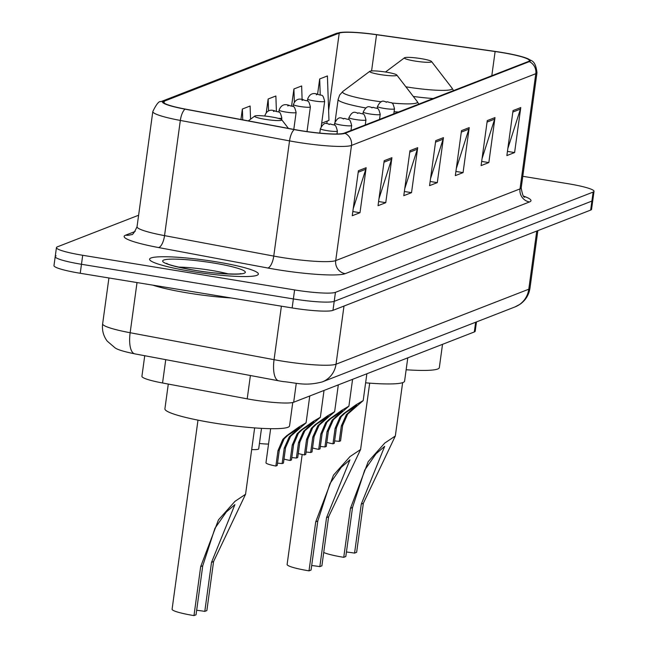 <?xml version="1.0" encoding="UTF-8"?>
<svg xmlns="http://www.w3.org/2000/svg" width="648" height="648" viewBox="0 0 648 648"><rect width="100%" height="100%" fill="white"/><g stroke="black" fill="none" stroke-linecap="round" stroke-linejoin="round"><path stroke-width="0.97" d="M476.474 321.918L475.195 331.201A34.312 4.123 -172.2 0 1 474.312 331.962L293.682 402.238A34.312 4.123 -172.2 0 1 247.204 398.844L162.551 382.992A34.312 4.123 -172.2 0 1 141.92 376.318L144.739 355.72M56.093 255.855A34.312 4.123 7.8 0 0 55.21 256.616L53.978 265.615A34.312 4.123 7.8 0 0 80.239 273.278L292.135 307.938A34.312 4.123 7.8 0 0 332.975 310.343L590.668 210.082A34.312 4.123 7.8 0 0 591.559 209.328L592.79 200.329A34.312 4.123 7.8 0 1 591.908 201.083A34.312 4.123 7.8 0 0 592.79 200.329L594.022 191.322A34.312 4.123 7.8 0 0 567.761 183.659L522.79 176.305M138.615 215.233L57.332 246.856A34.312 4.123 7.8 0 0 56.441 247.617A34.312 4.123 7.8 0 0 82.709 255.28L294.605 289.931A34.312 4.123 7.8 0 0 335.445 292.345L334.214 301.344L591.908 201.083L334.214 301.344A34.312 4.123 7.8 0 1 293.374 298.931A34.312 4.123 7.8 0 0 334.214 301.344L332.975 310.343M82.709 255.28L81.47 264.279L293.374 298.931L81.47 264.279A34.312 4.123 7.8 0 1 55.21 256.616A34.312 4.123 7.8 0 0 81.47 264.279L80.239 273.278M216.359 261.833A54.902 6.593 7.8 0 0 149.599 259.192A54.902 6.593 7.8 0 0 191.622 271.455A54.902 6.593 7.8 0 0 258.382 274.096A54.902 6.593 7.8 0 0 216.359 261.833A54.902 6.593 7.8 0 0 149.599 259.192A54.902 6.593 7.8 0 0 191.622 271.455A54.902 6.593 7.8 0 0 258.382 274.096A54.902 6.593 7.8 0 0 216.359 261.833M501.382 52.48A36.604 4.398 -172.2 0 1 529.392 60.653A36.604 4.398 -172.2 0 1 528.452 61.463L344.145 133.164A36.604 4.398 -172.2 0 1 294.573 129.551L185.369 109.099A36.604 4.398 -172.2 0 1 163.361 101.971A36.604 4.398 -172.2 0 1 164.309 101.169L339.228 33.113A36.604 4.398 -172.2 0 1 376.537 34.725L495.121 51.524A36.604 4.398 -172.2 0 1 501.382 52.48M501.584 52.399A37.511 4.504 7.8 0 0 495.169 51.419L376.585 34.619A37.511 4.504 7.8 0 0 340.986 32.4A37.511 4.504 7.8 0 0 338.345 32.967L163.426 101.023A37.511 4.504 7.8 0 0 185.012 109.148L294.216 129.6A37.511 4.504 7.8 0 0 345.028 133.31L529.335 61.609A37.511 4.504 7.8 0 0 527.205 58.466A37.511 4.504 7.8 0 0 501.584 52.399M358.417 170.724L352.253 215.727L359.988 212.714L366.152 167.719L358.417 170.724M353.217 208.721L365.804 169.258A9.153 8.878 -111.3 0 0 366.152 167.719M352.828 211.548L359.988 212.714M384.191 160.704L378.027 205.7L385.754 202.694L391.919 157.691L384.191 160.704M378.983 198.693L391.57 159.238A9.153 8.878 -111.3 0 0 391.919 157.691M378.594 201.52L385.754 202.694M409.957 150.676L403.793 195.672L411.529 192.667L417.693 147.671L409.957 150.676M404.757 188.665L417.344 149.21A9.153 8.878 -111.3 0 0 417.693 147.671M404.368 191.492L411.529 192.667M513.038 110.573L506.874 155.569L514.601 152.564L520.765 107.568L513.038 110.573M507.83 148.562L520.417 109.107A9.153 8.878 -111.3 0 0 520.765 107.568M507.441 151.389L514.601 152.564M487.264 120.601L481.1 165.596L488.835 162.591L494.999 117.588L487.264 120.601M482.063 158.59L494.651 119.135A9.153 8.878 -111.3 0 0 494.999 117.588M481.675 161.417L488.835 162.591M461.498 130.621L455.333 175.624L463.061 172.611L469.225 127.616L461.498 130.621M456.297 168.618L468.877 129.155A9.153 8.878 -111.3 0 0 469.225 127.616M455.909 171.445L463.061 172.611M435.731 140.648L429.567 185.652L437.295 182.639L443.459 137.643L435.731 140.648M430.523 178.637L443.111 139.182A9.153 8.878 -111.3 0 0 443.459 137.643M430.134 181.472L437.295 182.639M335.445 292.345L593.139 192.083A34.312 4.123 7.8 0 0 594.022 191.322M276.404 111.237L275.87 95.993L268.142 99.006L266.279 112.598M302.122 99.654L301.644 85.965L293.909 88.978L291.592 105.924M321.675 123.209L328.965 120.374L327.41 75.946L319.683 78.951L317.585 94.26M224.346 116.397L223.73 116.284M250.565 119.192L250.104 106.021L242.368 109.026L240.935 119.499M242.368 109.026L242.749 119.84M268.142 99.006L268.564 111.043M293.909 88.978L294.37 102.076M319.683 78.951L320.234 94.843M323.725 552.485A28.593 3.434 7.8 0 0 343.748 557.329L350.463 508.307L368.226 461.627L384.758 443.07L395.321 435.999L363.35 503.294L356.635 552.315L354.569 553.117A19.44 2.333 7.8 0 0 346.429 552.007M354.569 553.117L361.284 504.095L384.677 446.342L376.043 453.762L364.719 470.043L352.528 507.505L345.805 556.527L343.748 557.329M414.898 61.042A13.721 1.652 7.8 0 0 431.519 61.495A13.721 1.652 7.8 0 0 421.087 58.636A13.721 1.652 7.8 0 0 404.522 57.794A13.721 1.652 7.8 0 0 414.898 61.042M406.15 369.757A62.905 7.557 7.8 0 0 439.328 367.619L442.519 344.331M302.187 454.483L287.121 564.457A28.593 3.434 7.8 0 0 309.007 570.848L315.73 521.818L333.493 475.138L350.017 456.581L360.58 449.518L328.609 516.804L321.894 565.834L319.837 566.635A19.44 2.333 7.8 0 0 311.688 565.518M319.837 566.635L326.551 517.606L349.936 459.853L341.302 467.273L329.978 483.562L317.787 521.016L311.072 570.046L309.007 570.848M380.165 74.561A13.721 1.652 7.8 0 0 396.779 75.006A13.721 1.652 7.8 0 0 386.346 72.155A13.721 1.652 7.8 0 0 369.789 71.312A13.721 1.652 7.8 0 0 380.165 74.561M365.618 382.822A62.905 7.557 7.8 0 0 404.587 381.129L407.778 357.85M197.988 420.139L172.093 609.209A28.593 3.434 7.8 0 0 193.979 615.6L200.694 566.579L218.457 519.89L234.989 501.333L245.552 494.27L213.573 561.565L206.858 610.586L204.8 611.388A19.44 2.333 7.8 0 0 196.66 610.27M204.8 611.388L211.515 562.367L234.9 504.614L226.274 512.033L214.942 528.314L202.751 565.777L196.036 614.798L193.979 615.6M265.129 119.313A13.721 1.652 7.8 0 0 281.75 119.758A13.721 1.652 7.8 0 0 271.318 116.907A13.721 1.652 7.8 0 0 254.753 116.065A13.721 1.652 7.8 0 0 265.129 119.313M168.294 384.07L164.908 408.815A62.905 7.557 7.8 0 0 213.062 422.869A62.905 7.557 7.8 0 0 289.559 425.89L292.758 402.505M152.855 285.152A57.186 6.869 7.8 0 0 188.179 293.034A57.186 6.869 7.8 0 0 231.085 297.95M334.627 440.94A11.437 1.377 -172.2 0 1 339.22 441.393L341.334 425.963L346.388 414.607L356.764 405.324L345.052 413.027L341.237 416.615L336.417 427.874L334.303 443.305L332.975 443.823A17.156 2.057 -172.2 0 1 326.827 442.406M332.975 443.823L335.089 428.393L339.949 417.118L343.732 413.546L356.036 404.789L363.188 400.602L347.676 414.104L342.662 425.444L340.548 440.875L339.22 441.393M320.355 446.496A11.437 1.377 -172.2 0 1 324.948 446.95L327.062 431.519L332.116 420.163L342.492 410.881L330.78 418.584L326.957 422.164L322.145 433.431L320.031 448.862L318.703 449.38A17.156 2.057 -172.2 0 1 312.555 447.962M318.703 449.38L320.817 433.949L325.669 422.666L329.451 419.102L341.755 410.346L348.908 406.158L333.404 419.661L328.39 431.001L326.276 446.432L324.948 446.95M306.075 452.053A11.437 1.377 -172.2 0 1 310.667 452.507L312.781 437.076L317.836 425.72L328.212 416.437L316.499 424.14L312.684 427.721L307.865 438.988L305.751 454.418L304.422 454.937A17.156 2.057 -172.2 0 1 298.274 453.519M304.422 454.937L306.536 439.506L311.396 428.223L315.179 424.651L327.483 415.895L334.635 411.715L319.124 425.218L314.11 436.558L312.004 451.988L310.667 452.507M291.803 457.601A11.437 1.377 -172.2 0 1 296.395 458.055L298.509 442.625L303.564 431.268L313.94 421.986L302.227 429.689L298.404 433.277L293.593 444.544L291.479 459.967L290.15 460.485A17.156 2.057 -172.2 0 1 284.002 459.068M290.15 460.485L292.264 445.055L297.116 433.779L300.899 430.207L313.203 421.451L320.355 417.263L304.852 430.766L299.838 442.114L297.724 457.537L296.395 458.055M277.522 463.158A11.437 1.377 -172.2 0 1 282.115 463.612L284.229 448.181L289.283 436.825L299.66 427.542L287.947 435.245L284.132 438.834L279.312 450.093L277.198 465.523L275.87 466.042A17.156 2.057 -172.2 0 1 265.972 462.777L270.645 428.684M275.87 466.042L277.984 450.611L282.844 439.328L286.627 435.764L298.931 427.008L306.083 422.82L290.571 436.323L285.557 447.663L283.451 463.093L282.115 463.612M268.539 444.066A17.156 2.057 -172.2 0 1 259.435 443.475M261.509 428.344L258.698 448.853A17.156 2.057 -172.2 0 1 251.683 449.558M475.648 322.234L474.312 331.962M165.75 359.656L162.551 382.992M250.403 375.508L247.204 398.844M296.274 383.3L293.682 402.238M137.02 282.569L130.151 332.732A22.874 8.578 100.6 0 0 134.849 353.873C124.027 351.661 117.426 349.653 115.052 347.846L107.204 341.115C103.397 335.964 101.874 330.205 102.643 323.83A45.749 5.5 7.8 0 0 130.151 332.732L274.064 359.681A45.749 5.5 7.8 0 0 281.572 361.001A45.749 5.5 7.8 0 0 336.029 364.208L528.784 289.211A45.749 5.5 7.8 0 0 529.967 288.206C528.906 294.97 525.585 300.332 520.012 304.285L515.006 306.925L322.25 381.915A22.874 22.194 68.7 0 0 336.029 364.208L343.991 306.059M536.746 231.061L528.784 289.211A22.874 22.194 68.7 0 1 515.006 306.925M281.394 306.18L274.064 359.681A22.874 8.578 100.6 0 0 278.762 380.822L134.849 353.873M590.668 210.082L593.139 192.083M292.135 307.938L294.605 289.931M523.73 196.198A57.186 6.869 -172.2 0 1 529.513 201.957L345.214 273.659A11.437 11.097 68.7 0 1 335.713 260.609L520.02 188.9A45.749 5.5 7.8 0 0 521.203 187.896C522.345 194.611 523.544 197.681 524.791 197.122M345.214 273.659A57.186 6.869 -172.2 0 1 277.142 269.649A57.186 6.869 -172.2 0 1 267.762 268.005L158.549 247.552A57.186 6.869 -172.2 0 1 125.639 235.159L135.149 231.466M281.264 257.394A45.749 5.5 7.8 0 0 335.713 260.609L351.5 145.411A45.749 5.5 -172.2 0 1 289.535 140.883L180.33 120.439A45.749 5.5 -172.2 0 1 152.815 111.529L137.036 226.727A45.749 5.5 7.8 0 0 164.543 235.629L273.756 256.082A45.749 5.5 7.8 0 0 281.264 257.394M340.986 32.4L335.81 33.607A11.437 11.097 68.7 0 1 338.345 32.967M163.426 101.023A11.437 11.097 -111.3 0 0 160.89 101.663C159.1 100.837 156.411 104.126 152.815 111.529M185.012 109.148A11.437 4.293 100.6 0 0 180.33 120.439L164.543 235.629A11.437 4.293 -79.4 0 1 158.549 247.552M294.216 129.6A11.437 4.293 100.6 0 0 289.535 140.883L273.756 256.082A11.437 4.293 -79.4 0 1 267.762 268.005M345.028 133.31A11.437 11.097 68.7 0 1 351.5 145.411L535.799 73.71A11.437 11.097 -111.3 0 0 529.335 61.609M527.205 58.466C530.817 61.163 535.345 59.162 536.981 72.698A45.749 5.5 -172.2 0 1 535.799 73.71L520.02 188.9A11.437 11.097 68.7 0 0 529.513 201.957M137.036 226.727C134.233 232.81 132.33 235.427 131.333 234.568A11.437 11.097 68.7 0 1 125.639 235.159M164.309 101.169L164.057 103.008M495.121 51.524L491.808 75.719M376.537 34.725L371.579 70.924M339.228 33.113L328.625 110.557M327.183 121.063L326.827 123.638M435.529 142.131L443.111 139.182M461.295 132.111L468.877 129.155M487.061 122.083L494.651 119.135M512.835 112.055L520.417 109.107M409.755 152.159L417.344 149.21M383.989 162.186L391.57 159.238M358.214 172.214L365.804 169.258M405.875 86.8A37.827 4.544 7.8 0 0 406.223 86.864A37.827 4.544 7.8 0 0 452.02 88.096L431.519 61.495M413.303 96.447A41.172 4.949 7.8 0 0 433.204 98.52M352.528 507.505L350.463 508.307M363.35 503.294L361.284 504.095M335.081 121.678L338.126 99.428L339.641 95.045L342.881 91.417A37.827 4.544 7.8 0 0 371.49 100.375A37.827 4.544 7.8 0 0 381.308 101.817M391.603 102.983A37.827 4.544 7.8 0 0 417.288 101.615L396.779 75.006M394.106 111.699A41.172 4.949 7.8 0 0 398.463 112.031M338.126 99.428A41.172 4.949 7.8 0 0 365.82 107.973M317.787 521.016L315.73 521.818M328.609 516.804L326.551 517.606M202.751 565.777L200.694 566.579M213.573 561.565L211.515 562.367M228.412 273.942A34.862 4.188 7.8 0 0 210.916 270.338A34.862 4.188 7.8 0 0 178.5 267.106M194.586 270.297A41.723 5.014 7.8 0 0 244.247 273.229A41.723 5.014 7.8 0 0 213.386 262.983A41.723 5.014 7.8 0 0 163.725 260.059A41.723 5.014 7.8 0 0 194.586 270.297M384.062 108.402A8.578 1.029 -172.2 0 1 377.501 106.491C382.239 97.273 384.782 103.04 387.569 101.76C392.178 103.826 392.299 100.375 394.494 108.815A8.578 1.029 -172.2 0 1 384.062 108.402M387.415 101.777L386.127 102.279L387.415 101.777M343.732 413.546L345.052 413.027M349.993 411.107L351.321 410.589M341.334 425.963L342.662 425.444M335.089 428.393L336.417 427.874M369.789 113.959A8.578 1.029 -172.2 0 1 363.22 112.047C367.959 102.821 370.502 108.597 373.289 107.317C377.906 109.382 378.019 105.932 380.222 114.372A8.578 1.029 -172.2 0 1 369.789 113.959M373.135 107.333L371.847 107.835L373.135 107.333M329.451 419.102L330.78 418.584M335.713 416.664L337.041 416.146M327.062 431.519L328.39 431.001M320.817 433.949L322.145 433.431M355.509 119.516A8.578 1.029 -172.2 0 1 348.948 117.596C353.687 108.378 356.23 114.153 359.016 112.865C363.625 114.939 363.747 111.48 365.942 119.929A8.578 1.029 -172.2 0 1 355.509 119.516M358.862 112.89L357.575 113.392L358.862 112.89M315.179 424.651L316.499 424.14M321.44 422.221L322.769 421.702M312.781 437.076L314.11 436.558M306.536 439.506L307.865 438.988M341.237 125.072A8.578 1.029 -172.2 0 1 334.668 123.152C339.406 113.935 341.95 119.702 344.736 118.422C349.353 120.488 349.466 117.037 351.67 125.477A8.578 1.029 -172.2 0 1 341.237 125.072M344.582 118.438L343.294 118.94L344.582 118.438M300.899 430.207L302.227 429.689M307.16 427.769L308.489 427.259M298.509 442.625L299.838 442.114M292.264 445.055L293.593 444.544M326.957 130.621A8.578 1.029 -172.2 0 1 320.396 128.709C325.134 119.483 327.677 125.258 330.464 123.979C335.073 126.044 335.194 122.594 337.389 131.034A8.578 1.029 -172.2 0 1 326.957 130.621M330.31 123.995L329.022 124.497L330.31 123.995M286.627 435.764L287.947 435.245M292.888 433.326L294.216 432.807M284.229 448.181L285.557 447.663M277.984 450.611L279.312 450.093M321.238 126.401L324.672 101.347A8.578 1.029 -172.2 0 1 314.24 100.934A8.578 1.029 -172.2 0 1 307.679 99.014L307.403 101.007M316.297 94.802L317.585 94.3L316.297 94.802M307.014 131.576L310.392 106.896A8.578 1.029 -172.2 0 1 299.967 106.483A8.578 1.029 -172.2 0 1 293.398 104.571L293.123 106.564M302.025 100.359L303.313 99.857L302.025 100.359M293.795 129.406L296.12 112.452A8.578 1.029 -172.2 0 1 285.687 112.039A8.578 1.029 -172.2 0 1 279.126 110.12L278.851 112.12M287.744 105.916L289.032 105.413L287.744 105.916M281.621 119.637L281.839 118.009A8.578 1.029 -172.2 0 1 278.308 118.357M273.472 111.464L274.76 110.97L273.472 111.464M265.299 116.089A8.578 1.029 -172.2 0 1 264.846 115.676L264.797 116.041M322.25 381.915C304.738 386.443 296.484 382.733 283.038 381.567L278.762 380.822M529.967 288.206L537.848 230.631M102.643 323.83L108.921 277.968M335.81 33.607L160.89 101.663M56.441 247.617L55.21 256.616M536.981 72.698L521.203 187.896M395.329 435.999L402.635 382.644M453.527 90.615L452.02 88.096M404.522 57.794L385.495 72.017M360.588 449.518L369.684 383.146M418.786 104.126L417.288 101.615M369.789 71.312L342.881 91.417M245.56 494.27L254.648 427.899M281.75 119.758L288.401 128.393M254.753 116.065L248.306 120.884M240.1 273.983L240.894 273.561C239.792 274.703 213.378 273.788 194.773 270.281C163.847 264.643 167.411 263.177 166.577 263.38L167.233 263.995M377.225 108.483L377.501 106.491M393.806 113.846L394.494 108.815M363.188 400.602L366.865 373.766M362.953 114.04L363.22 112.047M379.534 119.402L380.222 114.372M348.908 406.158L352.585 379.323M348.673 119.588L348.948 117.596M365.253 124.951L365.942 119.929M334.635 411.715L338.313 384.872M334.4 125.145L334.668 123.152M350.981 130.507L351.67 125.477M320.355 417.263L324.032 390.428M319.796 133.099L320.396 128.709M336.984 133.99L337.389 131.034M306.083 422.82L309.76 395.985M324.672 101.347C322.477 92.899 322.356 96.35 317.739 94.284C312.887 92.462 309.525 94.041 307.679 99.014M310.392 106.896C308.197 98.456 308.075 101.906 303.466 99.841C298.606 98.018 295.253 99.59 293.398 104.571M296.12 112.452C293.925 104.004 293.803 107.463 289.186 105.397C284.334 103.567 280.973 105.146 279.126 110.12M281.839 118.009C279.644 109.561 279.523 113.019 274.914 110.946C270.054 109.123 266.701 110.703 264.846 115.676M253.684 116.867L252.096 118.049"/></g></svg>
